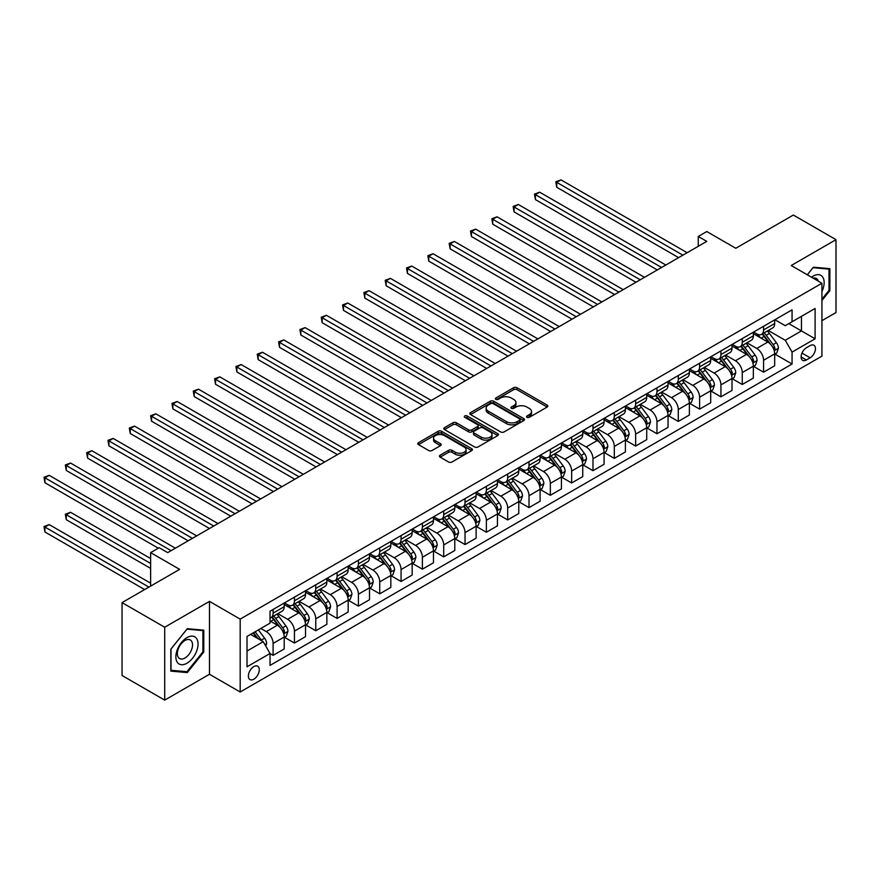 <?xml version="1.0" encoding="UTF-8"?>
<svg xmlns="http://www.w3.org/2000/svg" width="880" height="880" viewBox="0 0 880 880"><rect width="100%" height="100%" fill="white"/><g stroke="black" fill="none" stroke-linecap="round" stroke-linejoin="round"><path stroke-width="1.32" d="M527.01 417.329A1.661 0.957 0 0 0 529.353 417.329L547.151 407.055A2.365 1.364 0 0 0 547.844 406.087A2.365 1.364 0 0 0 547.151 405.119L517 387.717A2.365 1.364 0 0 0 513.656 387.717L495.869 397.991A1.661 0.957 0 0 0 495.374 398.662A1.661 0.957 0 0 0 495.869 399.344A1.661 0.957 0 0 0 498.212 399.344L500.511 398.013A7.579 4.378 0 0 1 511.225 398.013L513.744 399.465A7.579 4.378 0 0 1 515.955 402.556A7.579 4.378 0 0 1 513.744 405.647L511.434 406.978A1.661 0.957 0 0 0 510.95 407.66A1.661 0.957 0 0 0 511.434 408.331A1.661 0.957 0 0 0 513.777 408.331L516.087 407A7.579 4.378 0 0 1 526.801 407L529.309 408.452A7.579 4.378 0 0 1 531.531 411.554A7.579 4.378 0 0 1 529.309 414.645L527.01 415.976A1.661 0.957 0 0 0 526.526 416.647A1.661 0.957 0 0 0 527.01 417.329L527.01 415.976M253.836 679.195A7.722 4.455 120 0 0 258.874 672.386A7.722 4.455 120 0 0 257.697 666.204A7.722 4.455 120 0 0 253.836 666.589A7.722 4.455 120 0 0 248.787 673.387A7.722 4.455 120 0 0 249.975 679.58A7.722 4.455 120 0 0 253.836 679.195M440.143 455.202A2.365 1.364 0 0 0 439.45 456.17A2.365 1.364 0 0 0 440.143 457.127L448.602 462.011A2.365 1.364 0 0 0 451.946 462.011L471.713 450.604A2.365 1.364 0 0 0 472.406 449.636A2.365 1.364 0 0 0 471.713 448.668L441.562 431.266A2.365 1.364 0 0 0 438.218 431.266L418.462 442.684A2.365 1.364 0 0 0 417.769 443.641A2.365 1.364 0 0 0 418.462 444.609L428.67 450.505A2.365 1.364 0 0 0 432.025 450.505L440.484 445.632A2.365 1.364 0 0 0 441.177 444.664A2.365 1.364 0 0 0 440.484 443.696L435.413 440.77A6.336 3.652 0 0 1 433.554 438.185A6.336 3.652 0 0 1 437.47 434.808A6.336 3.652 0 0 1 444.367 435.6L464.211 447.051A6.336 3.652 0 0 1 466.07 449.636A6.336 3.652 0 0 1 462.165 453.024A6.336 3.652 0 0 1 455.257 452.221L451.946 450.318A2.365 1.364 0 0 0 448.602 450.318L440.143 455.202L440.143 457.127M821.931 320.672L836 312.554L836 239.668L793.353 215.039L735.779 248.281L706.772 231.539L698.247 236.467L706.772 241.384L167.684 552.629L159.148 547.701L150.623 552.629L150.623 586.113M164.703 627.231L164.703 700.117L209.484 674.267L209.484 601.381L164.703 627.231L122.045 602.613L179.63 569.371L150.623 552.629M209.484 601.381L240.185 619.113L821.931 283.25L821.931 356.136L240.185 691.999L240.185 619.113M836 239.668L791.219 265.518L821.931 283.25M500.676 431.948A2.365 1.364 0 0 0 504.031 431.948L523.787 420.541A2.365 1.364 0 0 0 524.48 419.573A2.365 1.364 0 0 0 523.787 418.605L493.647 401.203A2.365 1.364 0 0 0 490.292 401.203L470.536 412.61A2.365 1.364 0 0 0 469.843 413.578A2.365 1.364 0 0 0 470.536 414.546L500.676 431.948M465.421 417.681A1.661 0.957 0 0 1 467.104 417.912L467.104 415.943L497.75 433.642A2.365 1.364 0 0 1 498.443 434.61A2.365 1.364 0 0 1 497.75 435.578L477.983 446.985A2.365 1.364 0 0 1 474.639 446.985L444.499 429.583L452.958 424.732L452.958 422.763L444.499 427.647A2.365 1.364 0 0 0 443.806 428.615A2.365 1.364 0 0 0 444.499 429.583L444.499 427.647M452.958 424.732A2.365 1.364 0 0 1 456.302 424.732L456.302 422.763A2.365 1.364 0 0 0 452.958 422.763M456.302 422.763L468.523 429.825A2.365 1.364 0 0 0 471.878 429.825L477.488 426.58A2.365 1.364 0 0 0 478.181 425.612A2.365 1.364 0 0 0 477.488 424.644L464.761 417.296A1.661 0.957 0 0 1 464.277 416.625A1.661 0.957 0 0 1 465.3 415.745A1.661 0.957 0 0 1 467.104 415.943M164.703 700.117L122.045 675.499L122.045 602.613M810.15 345.598L806.399 347.765A7.48 4.323 120 0 0 801.515 354.354A7.48 4.323 120 0 0 802.659 360.349A7.48 4.323 120 0 0 806.399 359.975L810.15 357.808A7.48 4.323 120 0 0 815.045 351.219A7.48 4.323 120 0 0 813.89 345.224A7.48 4.323 120 0 0 810.15 345.598M774.928 319.737L785.246 325.699L792.066 321.761L792.066 309.837L270.039 611.226L270.039 623.15L247.016 636.449L247.016 666.787L270.039 653.488L270.039 665.401L792.066 364.012L792.066 352.099L785.246 340.274L768.284 330.484M792.066 321.761L815.1 308.462L815.1 338.8L792.066 352.099M209.484 674.267L240.185 691.999M698.247 236.467L698.247 246.312M788.832 323.631L801.449 330.913L801.449 316.338L815.1 308.462M785.246 340.274L801.449 330.913L815.1 338.8M247.016 651.024L263.219 641.663L250.591 634.381M270.039 653.587L273.108 655.358L273.108 643.434A9.647 5.577 -120 0 0 266.288 631.62L260.832 628.463M273.108 655.358L284.207 648.956L284.207 637.032A9.647 5.577 -120 0 0 277.376 625.218L270.039 620.983M284.46 637.285L294.437 643.049L294.437 631.125A9.647 5.577 -120 0 0 287.617 619.311L277.816 613.646M294.437 643.049L305.525 636.647L305.525 624.723A9.647 5.577 -120 0 0 298.705 612.909L284.207 604.538M305.778 624.976L315.766 630.729L315.766 618.816A9.647 5.577 -120 0 0 308.935 606.991L299.145 601.337M315.766 630.729L326.854 624.327L326.854 612.414A9.647 5.577 -120 0 0 320.023 600.589L305.525 592.218M327.107 612.656L337.084 618.42L337.084 606.507A9.647 5.577 -120 0 0 330.264 594.682L320.463 589.028M337.084 618.42L348.172 612.018L348.172 600.105A9.647 5.577 -120 0 0 341.352 588.28L326.854 579.909M348.436 600.347L358.413 606.111L358.413 594.187A9.647 5.577 -120 0 0 351.593 582.373L341.792 576.719M358.413 606.111L369.501 599.709L369.501 587.785A9.647 5.577 -120 0 0 362.681 575.971L348.172 567.6M369.754 588.038L379.731 593.802L379.731 581.878A9.647 5.577 -120 0 0 372.911 570.064L363.11 564.399M379.731 593.802L390.83 587.4L390.83 575.476A9.647 5.577 -120 0 0 383.999 563.662L369.501 555.291M391.083 575.729L401.06 581.482L401.06 569.569A9.647 5.577 -120 0 0 394.24 557.744L384.439 552.09M401.06 581.482L412.148 575.08L412.148 563.167A9.647 5.577 -120 0 0 405.328 551.342L390.83 542.971M412.401 563.409L422.389 569.173L422.389 557.26A9.647 5.577 -120 0 0 415.558 545.435L405.768 539.781M422.389 569.173L433.477 562.771L433.477 550.858A9.647 5.577 -120 0 0 426.646 539.033L412.148 530.662M433.73 551.1L443.707 556.864L443.707 544.94A9.647 5.577 -120 0 0 436.887 533.126L427.086 527.472M443.707 556.864L454.795 550.462L454.795 538.538A9.647 5.577 -120 0 0 447.975 526.724L433.477 518.353M455.059 538.791L465.036 544.555L465.036 532.631A9.647 5.577 -120 0 0 458.216 520.817L448.415 515.152M465.036 544.555L476.124 538.153L476.124 526.229A9.647 5.577 -120 0 0 469.304 514.415L454.795 506.044M476.377 526.482L486.365 532.235L486.365 520.322A9.647 5.577 -120 0 0 479.534 508.497L469.733 502.843M486.365 532.235L497.453 525.833L497.453 513.92A9.647 5.577 -120 0 0 490.622 502.095L476.124 493.724M497.706 514.162L507.683 519.926L507.683 508.013A9.647 5.577 -120 0 0 500.863 496.188L491.062 490.534M507.683 519.926L518.771 513.524L518.771 501.611A9.647 5.577 -120 0 0 511.951 489.786L497.453 481.415M519.024 501.853L529.012 507.617L529.012 495.693A9.647 5.577 -120 0 0 522.181 483.879L512.391 478.225M529.012 507.617L540.1 501.215L540.1 489.291A9.647 5.577 -120 0 0 533.269 477.477L518.771 469.106M540.353 489.544L550.33 495.308L550.33 483.384A9.647 5.577 -120 0 0 543.51 471.57L533.709 465.916M550.33 495.308L561.418 488.906L561.418 476.982A9.647 5.577 -120 0 0 554.598 465.168L540.1 456.797M561.682 477.235L571.659 482.988L571.659 471.075A9.647 5.577 -120 0 0 564.839 459.261L555.038 453.596M571.659 482.988L582.747 476.586L582.747 464.673A9.647 5.577 -120 0 0 575.927 452.848L561.418 444.477M583 464.915L592.988 470.679L592.988 458.766A9.647 5.577 -120 0 0 586.157 446.941L576.367 441.287M592.988 470.679L604.076 464.277L604.076 452.364A9.647 5.577 -120 0 0 597.245 440.539L582.747 432.168M604.329 452.606L614.306 458.37L614.306 446.446A9.647 5.577 -120 0 0 607.486 434.632L597.685 428.978M614.306 458.37L625.394 451.968L625.394 440.044A9.647 5.577 -120 0 0 618.574 428.23L604.076 419.859M625.658 440.297L635.635 446.061L635.635 434.137A9.647 5.577 -120 0 0 628.804 422.323L619.014 416.669M635.635 446.061L646.723 439.659L646.723 427.735A9.647 5.577 -120 0 0 639.903 415.921L625.394 407.55M646.976 427.988L656.953 433.741L656.953 421.828A9.647 5.577 -120 0 0 650.133 410.014L640.332 404.349M656.953 433.741L668.052 427.339L668.052 415.426A9.647 5.577 -120 0 0 661.221 403.612L646.723 395.23M668.305 415.668L678.282 421.432L678.282 409.519A9.647 5.577 -120 0 0 671.462 397.694L661.661 392.04M678.282 421.432L689.37 415.03L689.37 403.117A9.647 5.577 -120 0 0 682.55 391.292L668.052 382.921M689.623 403.359L699.611 409.123L699.611 397.21A9.647 5.577 -120 0 0 692.78 385.385L682.99 379.731M699.611 409.123L710.699 402.721L710.699 390.808A9.647 5.577 -120 0 0 703.868 378.983L689.37 370.612M710.952 391.05L720.929 396.814L720.929 384.89A9.647 5.577 -120 0 0 714.109 373.076L704.308 367.422M720.929 396.814L732.017 390.412L732.017 378.488A9.647 5.577 -120 0 0 725.197 366.674L710.699 358.303M732.281 378.741L742.258 384.494L742.258 372.581A9.647 5.577 -120 0 0 735.438 360.767L725.637 355.102M742.258 384.494L753.346 378.092L753.346 366.179A9.647 5.577 -120 0 0 746.526 354.365L732.017 345.983M753.599 366.421L763.576 372.185L763.576 360.272A9.647 5.577 -120 0 0 756.756 348.447L746.955 342.793M763.576 372.185L774.675 365.783L774.675 353.87A9.647 5.577 -120 0 0 767.844 342.045L753.346 333.674M753.599 332.046L756.756 333.872A9.647 5.577 -120 0 0 761.585 334.356A9.647 5.577 -120 0 0 763.576 329.934L763.576 326.293M732.281 344.366L735.438 346.181A9.647 5.577 -120 0 0 740.256 346.665A9.647 5.577 -120 0 0 742.258 342.243L742.258 338.602M710.952 356.675L714.109 358.501A9.647 5.577 -120 0 0 718.938 358.974A9.647 5.577 -120 0 0 720.929 354.552L720.929 350.911M689.623 368.984L692.78 370.81A9.647 5.577 -120 0 0 697.609 371.283A9.647 5.577 -120 0 0 699.611 366.872L699.611 363.22M668.305 381.293L671.462 383.119A9.647 5.577 -120 0 0 676.28 383.603A9.647 5.577 -120 0 0 678.282 379.181L678.282 375.54M646.976 393.613L650.133 395.428A9.647 5.577 -120 0 0 654.962 395.912A9.647 5.577 -120 0 0 656.953 391.49L656.953 387.849M625.658 405.922L628.804 407.748A9.647 5.577 -120 0 0 633.633 408.221A9.647 5.577 -120 0 0 635.635 403.799L635.635 400.158M604.329 418.231L607.486 420.057A9.647 5.577 -120 0 0 612.315 420.53A9.647 5.577 -120 0 0 614.306 416.119L614.306 412.467M583 430.54L586.157 432.366A9.647 5.577 -120 0 0 590.986 432.85A9.647 5.577 -120 0 0 592.988 428.428L592.988 424.787M561.682 442.86L564.839 444.675A9.647 5.577 -120 0 0 569.657 445.159A9.647 5.577 -120 0 0 571.659 440.737L571.659 437.096M540.353 455.169L543.51 456.995A9.647 5.577 -120 0 0 548.339 457.468A9.647 5.577 -120 0 0 550.33 453.046L550.33 449.405M519.024 467.478L522.181 469.304A9.647 5.577 -120 0 0 527.01 469.777A9.647 5.577 -120 0 0 529.012 465.366L529.012 461.714M497.706 479.787L500.863 481.613A9.647 5.577 -120 0 0 505.681 482.086A9.647 5.577 -120 0 0 507.683 477.675L507.683 474.034M476.377 492.107L479.534 493.922A9.647 5.577 -120 0 0 484.363 494.406A9.647 5.577 -120 0 0 486.365 489.984L486.365 486.343M455.059 504.416L458.216 506.242A9.647 5.577 -120 0 0 463.034 506.715A9.647 5.577 -120 0 0 465.036 502.293L465.036 498.652M433.73 516.725L436.887 518.551A9.647 5.577 -120 0 0 441.716 519.024A9.647 5.577 -120 0 0 443.707 514.613L443.707 510.961M412.401 529.034L415.558 530.86A9.647 5.577 -120 0 0 420.387 531.333A9.647 5.577 -120 0 0 422.389 526.922L422.389 523.281M391.083 541.354L394.24 543.169A9.647 5.577 -120 0 0 399.058 543.653A9.647 5.577 -120 0 0 401.06 539.231L401.06 535.59M369.754 553.663L372.911 555.489A9.647 5.577 -120 0 0 377.74 555.962A9.647 5.577 -120 0 0 379.731 551.54L379.731 547.899M348.436 565.972L351.593 567.798A9.647 5.577 -120 0 0 356.411 568.271A9.647 5.577 -120 0 0 358.413 563.86L358.413 560.208M327.107 578.281L330.264 580.107A9.647 5.577 -120 0 0 335.093 580.58A9.647 5.577 -120 0 0 337.084 576.169L337.084 572.528M305.778 590.601L308.935 592.416A9.647 5.577 -120 0 0 313.764 592.9A9.647 5.577 -120 0 0 315.766 588.478L315.766 584.837M284.46 602.91L287.617 604.736A9.647 5.577 -120 0 0 292.435 605.209A9.647 5.577 -120 0 0 294.437 600.787L294.437 597.146M774.928 354.112L792.066 364.012M761.585 334.356L772.673 327.954A9.647 5.577 -120 0 0 774.675 323.532L774.675 319.891M740.256 346.665L751.344 340.263A9.647 5.577 -120 0 0 753.346 335.841L753.346 332.2M718.938 358.974L730.026 352.572A9.647 5.577 -120 0 0 732.017 348.15L732.017 344.509M697.609 371.283L708.697 364.881A9.647 5.577 -120 0 0 710.699 360.47L710.699 356.818M676.28 383.603L687.368 377.201A9.647 5.577 -120 0 0 689.37 372.779L689.37 369.138M654.962 395.912L666.05 389.51A9.647 5.577 -120 0 0 668.052 385.088L668.052 381.447M633.633 408.221L644.721 401.819A9.647 5.577 -120 0 0 646.723 397.397L646.723 393.756M612.315 420.53L623.403 414.128A9.647 5.577 -120 0 0 625.394 409.717L625.394 406.065M590.986 432.85L602.074 426.437A9.647 5.577 -120 0 0 604.076 422.026L604.076 418.385M569.657 445.159L580.745 438.757A9.647 5.577 -120 0 0 582.747 434.335L582.747 430.694M548.339 457.468L559.427 451.066A9.647 5.577 -120 0 0 561.418 446.644L561.418 443.003M527.01 469.777L538.098 463.375A9.647 5.577 -120 0 0 540.1 458.964L540.1 455.312M505.681 482.086L516.78 475.684A9.647 5.577 -120 0 0 518.771 471.273L518.771 467.632M484.363 494.406L495.451 488.004A9.647 5.577 -120 0 0 497.453 483.582L497.453 479.941M463.034 506.715L474.122 500.313A9.647 5.577 -120 0 0 476.124 495.891L476.124 492.25M441.716 519.024L452.804 512.622A9.647 5.577 -120 0 0 454.795 508.211L454.795 504.559M420.387 531.333L431.475 524.931A9.647 5.577 -120 0 0 433.477 520.52L433.477 516.879M399.058 543.653L410.146 537.251A9.647 5.577 -120 0 0 412.148 532.829L412.148 529.188M377.74 555.962L388.828 549.56A9.647 5.577 -120 0 0 390.83 545.138L390.83 541.497M356.411 568.271L367.499 561.869A9.647 5.577 -120 0 0 369.501 557.458L369.501 553.806M335.093 580.58L346.181 574.178A9.647 5.577 -120 0 0 348.172 569.767L348.172 566.126M313.764 592.9L324.852 586.498A9.647 5.577 -120 0 0 326.854 582.076L326.854 578.435M292.435 605.209L303.523 598.807A9.647 5.577 -120 0 0 305.525 594.385L305.525 590.744M270.039 617.914A9.647 5.577 -120 0 0 271.117 617.518L282.205 611.116A9.647 5.577 -120 0 0 284.207 606.705L284.207 603.053M271.117 617.518A9.647 5.577 -120 0 0 273.108 613.107L273.108 609.455M263.219 641.663L270.039 653.488M821.931 300.498L829.862 290.631L829.862 268.675L813.395 267.201L807.29 274.802M170.841 671.11L187.297 672.584L203.764 652.102L203.764 630.146L187.297 628.683L170.841 649.154L170.841 671.11M829.004 290.136L829.862 290.631M202.917 651.607L203.764 652.102M185.559 671.572L187.297 672.584M527.67 417.56L529.309 416.614A7.579 4.378 0 0 0 531.531 413.523L531.531 411.554M515.955 402.556L515.955 404.525A7.579 4.378 0 0 1 513.744 407.616L512.094 408.573M547.151 405.119L547.151 407.055L517 389.686A2.365 1.364 0 0 0 513.656 389.686L496.529 399.575M523.754 420.563L493.647 403.172A2.365 1.364 0 0 0 490.292 403.172L470.569 414.568M519.596 420.255A1.661 0.957 0 0 0 520.091 419.573A1.661 0.957 0 0 0 519.596 418.891L493.141 403.623A1.661 0.957 0 0 0 490.798 403.623L488.367 405.02A7.579 4.378 0 0 0 486.156 408.122A7.579 4.378 0 0 0 488.367 411.213L506.451 421.652A7.579 4.378 0 0 0 517.176 421.652L519.596 420.255L519.596 422.224A1.661 0.957 0 0 0 520.091 421.542L520.091 419.573M486.156 408.122L486.156 410.091A7.579 4.378 0 0 0 488.367 413.182L488.367 411.213M519.596 422.224L517.176 423.621A7.579 4.378 0 0 1 506.451 423.621L488.367 413.182M456.302 424.732L468.523 431.794A2.365 1.364 0 0 0 471.878 431.794L477.488 428.549A2.365 1.364 0 0 0 478.181 427.581L478.181 425.612M467.104 417.912L497.717 435.589M481.217 437.14A6.336 3.652 0 0 0 488.114 437.932A6.336 3.652 0 0 0 492.03 434.555A6.336 3.652 0 0 0 490.171 431.97L483.175 427.933A2.365 1.364 0 0 0 479.831 427.933L474.221 431.178A2.365 1.364 0 0 0 473.528 432.146A2.365 1.364 0 0 0 474.221 433.103L481.217 437.14L481.217 439.109A6.336 3.652 0 0 0 488.114 439.912A6.336 3.652 0 0 0 492.03 436.524L492.03 434.555M473.528 432.146L473.528 434.115A2.365 1.364 0 0 0 474.221 435.083L474.221 433.103M481.217 439.109L474.221 435.083M466.07 449.636L466.07 451.605A6.336 3.652 0 0 1 462.165 454.993A6.336 3.652 0 0 1 455.257 454.201L451.946 452.287A2.365 1.364 0 0 0 448.602 452.287L440.176 457.149M433.554 438.185L433.554 440.154A6.336 3.652 0 0 0 435.413 442.739L435.413 440.77M440.451 445.643L435.413 442.739M471.68 450.626L441.562 433.246A2.365 1.364 0 0 0 438.218 433.246L418.495 444.631M774.675 354.266L776.721 353.078L778.426 348.15A6.391 3.696 -120 0 0 776.38 342.705L769.417 333.41A18.458 10.659 -120 0 0 767.393 330.99M760.463 337.788A18.458 10.659 -120 0 0 756.69 333.828M774.092 350.35L774.972 348.425A6.391 3.696 -120 0 0 773.146 344.586L766.172 335.28A18.458 10.659 -120 0 0 764.159 332.86M762.443 333.861A15.323 8.844 60 0 1 764.951 336.71L770.858 344.586M556.732 236.511L635.976 282.26L514.085 211.893L514.085 206.965L518.342 204.501L644.501 277.332M762.113 334.048A18.458 10.659 60 0 1 764.126 336.457L768.757 342.65M682.891 255.178L556.732 182.336L561 179.883L687.148 252.714M678.623 257.642L556.732 187.264L556.732 182.336L555.797 181.797L561 179.883M556.732 187.264L555.797 181.797M753.346 366.575L755.392 365.387L757.097 360.47A6.391 3.696 -120 0 0 755.062 355.025L748.088 345.719A18.458 10.659 -120 0 0 746.075 343.31M739.145 350.097A18.458 10.659 -120 0 0 735.361 346.148M752.763 362.659L753.643 360.734A6.391 3.696 -120 0 0 751.817 356.895L744.843 347.589A18.458 10.659 -120 0 0 742.83 345.18M741.114 346.17A15.323 8.844 60 0 1 743.633 349.03L749.529 356.906M535.403 248.82L614.647 294.569L492.756 224.202L492.756 219.274L497.024 216.81L623.183 289.652M740.784 346.357A18.458 10.659 60 0 1 742.797 348.766L747.428 354.959M732.017 378.884L734.063 377.707L735.768 372.779A6.391 3.696 -120 0 0 733.733 367.334L726.759 358.028A18.458 10.659 -120 0 0 724.746 355.619M717.816 362.406A18.458 10.659 -120 0 0 714.032 358.457M731.434 374.968L732.325 373.054A6.391 3.696 -120 0 0 730.488 369.204L723.525 359.898A18.458 10.659 -120 0 0 721.512 357.489M719.785 358.479A15.323 8.844 60 0 1 722.304 361.339L728.2 369.215M514.085 261.14L593.329 306.889L471.438 236.511L471.438 231.583L475.695 229.13L601.854 301.961M719.455 358.666A18.458 10.659 60 0 1 721.479 361.086L726.11 367.268M710.699 391.193L712.745 390.016L714.45 385.088A6.391 3.696 -120 0 0 712.404 379.643L705.441 370.337A18.458 10.659 -120 0 0 703.428 367.928M696.487 374.726A18.458 10.659 -120 0 0 692.714 370.766M710.116 387.277L710.996 385.363A6.391 3.696 -120 0 0 709.17 381.513L702.196 372.207A18.458 10.659 -120 0 0 700.183 369.798M698.467 370.788A15.323 8.844 60 0 1 700.975 373.648L706.882 381.524M492.756 273.449L572 319.198L450.109 248.82L450.109 243.903L454.377 241.439L580.525 314.27M698.137 370.986A18.458 10.659 60 0 1 700.15 373.395L704.781 379.577M661.562 267.487L535.403 194.656L539.671 192.192L665.83 265.023M657.294 269.951L535.403 199.573L535.403 194.656L534.468 194.106L539.671 192.192M535.403 199.573L534.468 194.106M640.244 279.796L513.139 206.426L518.342 204.501M514.085 211.893L513.139 206.426M618.915 292.116L491.821 218.735L497.024 216.81M492.756 224.202L491.821 218.735M689.37 403.513L691.416 402.325L693.121 397.397A6.391 3.696 -120 0 0 691.086 391.952L684.112 382.657A18.458 10.659 -120 0 0 682.099 380.237M675.169 387.035A18.458 10.659 -120 0 0 671.385 383.075M688.787 399.597L689.667 397.672A6.391 3.696 -120 0 0 687.841 393.833L680.867 384.527A18.458 10.659 -120 0 0 678.854 382.107M677.138 383.108A15.323 8.844 60 0 1 679.657 385.957L685.553 393.833M471.427 285.758L550.671 331.507L428.78 261.14L428.78 256.212L433.048 253.748L559.207 326.579M676.808 383.295A18.458 10.659 60 0 1 678.821 385.704L683.463 391.897M597.586 304.425L470.492 231.044L475.695 229.13M471.438 236.511L470.492 231.044M821.931 291.522A15.686 9.053 120 0 0 822.657 277.013A15.686 9.053 120 0 0 811.459 277.211M818.334 281.171A10.736 6.204 120 0 0 817.608 279.62A10.736 6.204 120 0 0 816.398 278.498A10.736 6.204 120 0 0 813.12 278.157M813.021 267.674L829.004 269.115L829.004 290.389L821.931 299.189M827.948 268.51L829.004 269.115M807.323 274.813L813.054 267.696M186.956 637.626A15.686 9.053 120 0 0 175.868 656.832A15.686 9.053 120 0 0 186.956 663.234A15.686 9.053 120 0 0 198.055 644.028A15.686 9.053 120 0 0 186.956 637.626M184.943 640.497A10.736 6.204 120 0 0 177.925 649.957A10.736 6.204 120 0 0 179.575 658.559A10.736 6.204 120 0 0 184.943 658.031A10.736 6.204 120 0 0 191.95 648.571A10.736 6.204 120 0 0 190.311 639.969A10.736 6.204 120 0 0 184.943 640.497M202.917 651.86L186.956 671.704L171.006 670.274L171.006 649.011L186.956 629.167L202.917 630.586L202.917 651.86M201.85 629.981L202.917 630.586M668.052 415.822L670.098 414.634L671.803 409.717A6.391 3.696 -120 0 0 669.757 404.272L662.783 394.966A18.458 10.659 -120 0 0 660.77 392.557M653.84 399.344A18.458 10.659 -120 0 0 650.067 395.395M667.469 411.906L668.349 409.981A6.391 3.696 -120 0 0 666.512 406.142L659.549 396.836A18.458 10.659 -120 0 0 657.536 394.427M655.82 395.417A15.323 8.844 60 0 1 658.328 398.277L664.224 406.153M450.109 298.067L529.353 343.816L407.462 273.449L407.462 268.521L411.719 266.057L537.878 338.899M655.49 395.604A18.458 10.659 60 0 1 657.503 398.013L662.134 404.206M646.723 428.131L648.769 426.954L650.474 422.026A6.391 3.696 -120 0 0 648.439 416.581L641.465 407.275A18.458 10.659 -120 0 0 639.452 404.866M632.522 411.653A18.458 10.659 -120 0 0 628.738 407.704M646.14 424.215L647.02 422.301A6.391 3.696 -120 0 0 645.194 418.451L638.22 409.145A18.458 10.659 -120 0 0 636.207 406.736M634.491 407.726A15.323 8.844 60 0 1 637.01 410.586L642.906 418.462M428.78 310.387L508.024 356.136L386.133 285.758L386.133 280.83L390.401 278.366L516.56 351.208M634.161 407.913A18.458 10.659 60 0 1 636.174 410.333L640.805 416.515M625.394 440.44L627.44 439.263L629.145 434.335A6.391 3.696 -120 0 0 627.11 428.89L620.136 419.584A18.458 10.659 -120 0 0 618.123 417.175M611.193 423.973A18.458 10.659 -120 0 0 607.409 420.013M624.811 436.524L625.702 434.61A6.391 3.696 -120 0 0 623.865 430.76L616.902 421.454A18.458 10.659 -120 0 0 614.878 419.045M613.162 420.035A15.323 8.844 60 0 1 615.681 422.895L621.577 430.771M407.462 322.696L486.695 368.445L364.804 298.067L364.804 293.15L369.072 290.686L495.231 363.517M612.832 420.233A18.458 10.659 60 0 1 614.845 422.642L619.487 428.824M604.076 452.76L606.122 451.572L607.827 446.644A6.391 3.696 -120 0 0 605.781 441.199L598.818 431.904A18.458 10.659 -120 0 0 596.805 429.484M589.864 436.282A18.458 10.659 -120 0 0 586.091 432.322M603.493 448.844L604.373 446.919A6.391 3.696 -120 0 0 602.547 443.08L595.573 433.774A18.458 10.659 -120 0 0 593.56 431.354M591.844 432.355A15.323 8.844 60 0 1 594.352 435.204L600.259 443.08M386.133 335.005L465.377 380.754L343.486 310.387L343.486 305.459L347.754 302.995L473.902 375.826M591.514 432.542A18.458 10.659 60 0 1 593.527 434.951L598.158 441.133M582.747 465.069L584.793 463.881L586.498 458.964A6.391 3.696 -120 0 0 584.463 453.519L577.489 444.213A18.458 10.659 -120 0 0 575.476 441.804M568.546 448.591A18.458 10.659 -120 0 0 564.762 444.642M582.164 461.153L583.044 459.228A6.391 3.696 -120 0 0 581.218 455.389L574.244 446.083A18.458 10.659 -120 0 0 572.231 443.674M570.515 444.664A15.323 8.844 60 0 1 573.034 447.524L578.93 455.4M364.804 347.314L444.048 393.063L322.157 322.696L322.157 317.768L326.425 315.304L452.584 388.146M570.185 444.851A18.458 10.659 60 0 1 572.198 447.26L576.84 453.453M576.268 316.734L449.174 243.353L454.377 241.439M450.109 248.82L449.174 243.353M554.939 329.043L427.845 255.673L433.048 253.748M428.78 261.14L427.845 255.673M533.61 341.363L406.516 267.982L411.719 266.057M407.462 273.449L406.516 267.982M512.292 353.672L385.198 280.291L390.401 278.366M386.133 285.758L385.198 280.291M490.963 365.981L363.869 292.6L369.072 290.686M364.804 298.067L363.869 292.6M561.418 477.378L563.475 476.201L565.18 471.273A6.391 3.696 -120 0 0 563.134 465.828L556.16 456.522A18.458 10.659 -120 0 0 554.147 454.113M547.217 460.9A18.458 10.659 -120 0 0 543.444 456.951M560.835 473.462L561.726 471.548A6.391 3.696 -120 0 0 559.889 467.698L552.926 458.392A18.458 10.659 -120 0 0 550.913 455.983M549.197 456.973A15.323 8.844 60 0 1 551.705 459.833L557.601 467.709M343.486 359.634L422.73 405.383L300.839 335.005L300.839 330.077L305.096 327.613L431.255 400.455M548.867 457.16A18.458 10.659 60 0 1 550.88 459.58L555.511 465.762M469.645 378.29L342.551 304.92L347.754 302.995M343.486 310.387L342.551 304.92M540.1 489.687L542.146 488.51L543.851 483.582A6.391 3.696 -120 0 0 541.805 478.137L534.842 468.831A18.458 10.659 -120 0 0 532.829 466.422M525.888 473.22A18.458 10.659 -120 0 0 522.115 469.26M539.517 485.771L540.397 483.857A6.391 3.696 -120 0 0 538.571 480.007L531.597 470.701A18.458 10.659 -120 0 0 529.584 468.292M527.868 469.282A15.323 8.844 60 0 1 530.387 472.142L536.283 480.018M322.157 371.943L401.401 417.692L279.51 347.314L279.51 342.397L283.778 339.933L409.937 412.764M527.538 469.48A18.458 10.659 60 0 1 529.551 471.889L534.182 478.071M448.316 390.61L321.222 317.229L326.425 315.304M322.157 322.696L321.222 317.229M518.771 502.007L520.817 500.819L522.522 495.891A6.391 3.696 -120 0 0 520.487 490.446L513.513 481.151A18.458 10.659 -120 0 0 511.5 478.731M504.57 485.529A18.458 10.659 -120 0 0 500.786 481.569M518.188 498.091L519.079 496.166A6.391 3.696 -120 0 0 517.242 492.327L510.279 483.021A18.458 10.659 -120 0 0 508.255 480.601M506.539 481.602A15.323 8.844 60 0 1 509.058 484.451L514.954 492.327M300.839 384.252L380.072 430.001L258.181 359.634L258.181 354.706L262.449 352.242L388.608 425.073M506.209 481.789A18.458 10.659 60 0 1 508.222 484.198L512.864 490.38M426.987 402.919L299.893 329.538L305.096 327.613M300.839 335.005L299.893 329.538M497.453 514.316L499.499 513.128L501.204 508.211A6.391 3.696 -120 0 0 499.158 502.766L492.195 493.46A18.458 10.659 -120 0 0 490.182 491.051M483.241 497.838A18.458 10.659 -120 0 0 479.468 493.889M496.87 510.4L497.75 508.475A6.391 3.696 -120 0 0 495.924 504.636L488.95 495.33A18.458 10.659 -120 0 0 486.937 492.921M485.221 493.911A15.323 8.844 60 0 1 487.729 496.771L493.636 504.647M279.51 396.561L358.754 442.31L236.863 371.943L236.863 367.015L241.131 364.551L367.279 437.393M484.891 494.098A18.458 10.659 60 0 1 486.904 496.507L491.535 502.7M405.669 415.228L278.575 341.847L283.778 339.933M279.51 347.314L278.575 341.847M476.124 526.625L478.17 525.448L479.875 520.52A6.391 3.696 -120 0 0 477.84 515.075L470.866 505.769A18.458 10.659 -120 0 0 468.853 503.36M461.923 510.147A18.458 10.659 -120 0 0 458.139 506.198M475.541 522.709L476.421 520.795A6.391 3.696 -120 0 0 474.595 516.945L467.621 507.639A18.458 10.659 -120 0 0 465.608 505.23M463.892 506.22A15.323 8.844 60 0 1 466.411 509.08L472.307 516.956M258.181 408.881L337.425 454.63L215.534 384.252L215.534 379.324L219.802 376.86L345.961 449.702M463.562 506.407A18.458 10.659 60 0 1 465.575 508.827L470.206 515.009M384.34 427.537L257.246 354.167L262.449 352.242M258.181 359.634L257.246 354.167M454.795 538.934L456.852 537.757L458.557 532.829A6.391 3.696 -120 0 0 456.511 527.384L449.537 518.078A18.458 10.659 -120 0 0 447.524 515.669M440.594 522.467A18.458 10.659 -120 0 0 436.821 518.507M454.212 535.018L455.103 533.104A6.391 3.696 -120 0 0 453.266 529.254L446.303 519.948A18.458 10.659 -120 0 0 444.29 517.539M442.563 518.529A15.323 8.844 60 0 1 445.082 521.389L450.978 529.265M236.863 421.19L316.107 466.939L194.216 396.561L194.216 391.644L198.473 389.18L324.632 462.011M442.244 518.727A18.458 10.659 60 0 1 444.257 521.136L448.888 527.318M363.022 439.857L235.917 366.476L241.131 364.551M236.863 371.943L235.917 366.476M433.477 551.254L435.523 550.066L437.228 545.138A6.391 3.696 -120 0 0 435.182 539.693L428.219 530.398A18.458 10.659 -120 0 0 426.206 527.978M419.265 534.776A18.458 10.659 -120 0 0 415.492 530.816M432.894 547.338L433.774 545.413A6.391 3.696 -120 0 0 431.948 541.574L424.974 532.268A18.458 10.659 -120 0 0 422.961 529.848M421.245 530.849A15.323 8.844 60 0 1 423.753 533.698L429.66 541.574M215.534 433.499L294.778 479.248L172.887 408.881L172.887 403.953L177.155 401.489L303.303 474.32M420.915 531.036A18.458 10.659 60 0 1 422.928 533.445L427.559 539.627M412.148 563.563L414.194 562.375L415.899 557.458A6.391 3.696 -120 0 0 413.864 552.013L406.89 542.707A18.458 10.659 -120 0 0 404.877 540.298M397.947 547.085A18.458 10.659 -120 0 0 394.163 543.136M411.565 559.647L412.456 557.722A6.391 3.696 -120 0 0 410.619 553.883L403.645 544.577A18.458 10.659 -120 0 0 401.632 542.168M399.916 543.158A15.323 8.844 60 0 1 402.435 546.018L408.331 553.894M194.216 445.808L273.449 491.557L151.558 421.19L151.558 416.262L155.826 413.798L281.985 486.64M399.586 543.345A18.458 10.659 60 0 1 401.599 545.754L406.241 551.947M390.83 575.872L392.876 574.695L394.581 569.767A6.391 3.696 -120 0 0 392.535 564.322L385.572 555.016A18.458 10.659 -120 0 0 383.548 552.607M376.618 559.394A18.458 10.659 -120 0 0 372.845 555.445M390.247 571.956L391.127 570.042A6.391 3.696 -120 0 0 389.301 566.192L382.327 556.886A18.458 10.659 -120 0 0 380.314 554.477M378.598 555.467A15.323 8.844 60 0 1 381.106 558.327L387.013 566.203M172.887 458.128L252.131 503.877L130.24 433.499L130.24 428.571L134.497 426.107L260.656 498.949M378.268 555.654A18.458 10.659 60 0 1 380.281 558.074L384.912 564.256M369.501 588.181L371.547 587.004L373.252 582.076A6.391 3.696 -120 0 0 371.217 576.631L364.243 567.325A18.458 10.659 -120 0 0 362.23 564.916M355.3 571.714A18.458 10.659 -120 0 0 351.516 567.754M368.918 584.265L369.798 582.351A6.391 3.696 -120 0 0 367.972 578.501L360.998 569.195A18.458 10.659 -120 0 0 358.985 566.786M357.269 567.776A15.323 8.844 60 0 1 359.788 570.636L365.684 578.512M151.558 470.437L230.802 516.186L108.911 445.808L108.911 440.891L113.179 438.427L239.338 511.258M356.939 567.974A18.458 10.659 60 0 1 358.952 570.383L363.583 576.565M348.172 600.501L350.218 599.313L351.923 594.385A6.391 3.696 -120 0 0 349.888 588.94L342.914 579.634A18.458 10.659 -120 0 0 340.901 577.225M333.971 584.023A18.458 10.659 -120 0 0 330.198 580.063M347.589 596.585L348.48 594.66A6.391 3.696 -120 0 0 346.643 590.821L339.68 581.515A18.458 10.659 -120 0 0 337.667 579.095M335.94 580.096A15.323 8.844 60 0 1 338.459 582.945L344.355 590.821M130.24 482.746L209.484 528.495L87.593 458.117L87.593 453.2L91.85 450.736L218.009 523.567M335.61 580.283A18.458 10.659 60 0 1 337.634 582.692L342.265 588.874M326.854 612.81L328.9 611.622L330.605 606.705A6.391 3.696 -120 0 0 328.559 601.26L321.596 591.954A18.458 10.659 -120 0 0 319.583 589.534M312.642 596.332A18.458 10.659 -120 0 0 308.869 592.383M326.271 608.894L327.151 606.969A6.391 3.696 -120 0 0 325.325 603.13L318.351 593.824A18.458 10.659 -120 0 0 316.338 591.415M314.622 592.405A15.323 8.844 60 0 1 317.13 595.265L323.037 603.141M108.911 495.055L188.155 540.804L66.264 470.437L66.264 465.509L70.532 463.045L196.68 535.887M314.292 592.592A18.458 10.659 60 0 1 316.305 595.001L320.936 601.194M305.525 625.119L307.571 623.942L309.276 619.014A6.391 3.696 -120 0 0 307.241 613.569L300.267 604.263A18.458 10.659 -120 0 0 298.254 601.854M291.324 608.641A18.458 10.659 -120 0 0 287.54 604.692M304.942 621.203L305.822 619.289A6.391 3.696 -120 0 0 303.996 615.439L297.022 606.133A18.458 10.659 -120 0 0 295.009 603.724M293.293 604.714A15.323 8.844 60 0 1 295.812 607.574L301.708 615.45M87.582 507.364L158.301 548.196L44.935 482.746L44.935 477.818L49.203 475.354L175.362 548.196M292.963 604.901A18.458 10.659 60 0 1 294.976 607.321L299.618 613.503M284.207 637.428L286.253 636.251L287.958 631.323A6.391 3.696 -120 0 0 285.912 625.878L278.938 616.572A18.458 10.659 -120 0 0 276.925 614.163M283.624 633.512L284.504 631.598A6.391 3.696 -120 0 0 282.667 627.748L275.704 618.442A18.458 10.659 -120 0 0 273.691 616.033M271.975 617.023A15.323 8.844 60 0 1 274.483 619.883L280.379 627.759M150.623 558.536L70.532 512.292L66.264 514.756L66.264 519.684L150.623 568.392M271.645 617.221A18.458 10.659 60 0 1 273.658 619.63L278.289 625.812M66.264 519.684L65.329 514.217L150.623 563.464M65.329 514.217L70.532 512.292M341.693 452.166L214.599 378.785L219.802 376.86M215.534 384.252L214.599 378.785M320.364 464.475L193.27 391.094L198.473 389.18M194.216 396.561L193.27 391.094M299.046 476.784L171.952 403.414L177.155 401.489M172.887 408.881L171.952 403.414M277.717 489.104L150.623 415.723L155.826 413.798M151.558 421.19L150.623 415.723M256.399 501.413L129.294 428.032L134.497 426.107M130.24 433.499L129.294 428.032M235.07 513.722L107.976 440.341L113.179 438.427M108.911 445.808L107.976 440.341M213.741 526.031L86.647 452.661L91.85 450.736M87.593 458.117L86.647 452.661M192.423 538.34L65.329 464.97L70.532 463.045M66.264 470.437L65.329 464.97M265.782 646.096L266.629 643.632A6.391 3.696 -120 0 0 264.594 638.187L258.368 629.893M150.623 583.165L49.203 524.601L44.935 527.065L44.935 531.993L144.65 589.567M261.932 640.926A6.391 3.696 -120 0 0 261.349 640.068L255.123 631.763M253.528 632.687L257.994 638.649M253.077 632.94L256.872 638M44.935 531.993L44 526.526L148.918 587.103M44 526.526L49.203 524.601M171.094 550.66L44 477.279L49.203 475.354M44.935 482.746L44 477.279M266.288 631.62L277.376 625.218M287.617 619.311L298.705 612.909M308.935 606.991L320.023 600.589M330.264 594.682L341.352 588.28M351.593 582.373L362.681 575.971M372.911 570.064L383.999 563.662M394.24 557.744L405.328 551.342M415.558 545.435L426.646 539.033M436.887 533.126L447.975 526.724M458.216 520.817L469.304 514.415M479.534 508.497L490.622 502.095M500.863 496.188L511.951 489.786M522.181 483.879L533.269 477.477M543.51 471.57L554.598 465.168M564.839 459.261L575.927 452.848M586.157 446.941L597.245 440.539M607.486 434.632L618.574 428.23M628.804 422.323L639.903 415.921M650.133 410.014L661.221 403.612M671.462 397.694L682.55 391.292M692.78 385.385L703.868 378.983M714.109 373.076L725.197 366.674M735.438 360.767L746.526 354.365M756.756 348.447L767.844 342.045M763.576 329.934L774.675 323.532M763.576 360.272L774.675 353.87M742.258 372.581L753.346 366.179M742.258 342.243L753.346 335.841M720.929 384.89L732.017 378.488M720.929 354.552L732.017 348.15M699.611 397.21L710.699 390.808M699.611 366.872L710.699 360.47M678.282 409.519L689.37 403.117M678.282 379.181L689.37 372.779M656.953 421.828L668.052 415.426M656.953 391.49L668.052 385.088M635.635 434.137L646.723 427.735M635.635 403.799L646.723 397.397M614.306 446.446L625.394 440.044M614.306 416.119L625.394 409.717M592.988 458.766L604.076 452.364M592.988 428.428L604.076 422.026M571.659 471.075L582.747 464.673M571.659 440.737L582.747 434.335M550.33 483.384L561.418 476.982M550.33 453.046L561.418 446.644M529.012 495.693L540.1 489.291M529.012 465.366L540.1 458.964M507.683 508.013L518.771 501.611M507.683 477.675L518.771 471.273M486.365 520.322L497.453 513.92M486.365 489.984L497.453 483.582M465.036 532.631L476.124 526.229M465.036 502.293L476.124 495.891M443.707 544.94L454.795 538.538M443.707 514.613L454.795 508.211M422.389 557.26L433.477 550.858M422.389 526.922L433.477 520.52M401.06 569.569L412.148 563.167M401.06 539.231L412.148 532.829M379.731 581.878L390.83 575.476M379.731 551.54L390.83 545.138M358.413 594.187L369.501 587.785M358.413 563.86L369.501 557.458M337.084 606.507L348.172 600.105M337.084 576.169L348.172 569.767M315.766 618.816L326.854 612.414M315.766 588.478L326.854 582.076M294.437 631.125L305.525 624.723M294.437 600.787L305.525 594.385M273.108 643.434L284.207 637.032M273.108 613.107L284.207 606.705M801.977 353.089L810.15 357.808M801.108 356.917L806.399 359.975M529.309 416.614L529.309 414.645M511.434 408.331L511.434 406.978M513.744 407.616L513.744 405.647M495.869 399.344L495.869 397.991M513.656 389.686L513.656 387.717M517 389.686L517 387.717M470.536 414.546L470.536 412.61M490.292 403.172L490.292 401.203M493.647 403.172L493.647 401.203M523.787 420.541L523.787 418.605M506.451 423.621L506.451 421.652M517.176 423.621L517.176 421.652M468.523 431.794L468.523 429.825M471.878 431.794L471.878 429.825M477.488 428.549L477.488 426.58M497.75 435.578L497.75 433.642M448.602 452.287L448.602 450.318M451.946 452.287L451.946 450.318M455.257 454.201L455.257 452.221M440.484 445.632L440.484 443.696M418.462 444.609L418.462 442.684M438.218 433.246L438.218 431.266M441.562 433.246L441.562 431.266M471.713 450.604L471.713 448.668M774.191 350.691L778.382 348.282M766.172 335.28L769.417 333.41M761.145 338.184L764.126 336.457M773.146 344.586L776.38 342.705M772.629 347.083L774.972 348.425M752.873 363.011L757.053 360.591M744.843 347.589L748.088 345.719M739.816 350.493L742.797 348.766M751.817 356.895L755.062 355.025M751.311 359.392L753.643 360.734M731.544 375.32L735.735 372.9M723.525 359.898L726.759 358.028M718.498 362.802L721.479 361.086M730.488 369.204L733.733 367.334M729.982 371.701L732.325 373.054M710.215 387.629L714.406 385.209M702.196 372.207L705.441 370.337M697.169 375.111L700.15 373.395M709.17 381.513L712.404 379.643M708.664 384.01L710.996 385.363M688.897 399.938L693.077 397.529M680.867 384.527L684.112 382.657M675.84 387.42L678.821 385.704M687.841 393.833L691.086 391.952M687.335 396.33L689.667 397.672M667.568 412.258L671.759 409.838M659.549 396.836L662.783 394.966M654.522 399.74L657.503 398.013M666.512 406.142L669.757 404.272M666.006 408.639L668.349 409.981M646.239 424.567L650.43 422.147M638.22 409.145L641.465 407.275M633.193 412.049L636.174 410.333M645.194 418.451L648.439 416.581M644.688 420.948L647.02 422.301M624.921 436.876L629.112 434.456M616.902 421.454L620.136 419.584M611.875 424.358L614.845 422.642M623.865 430.76L627.11 428.89M623.359 433.257L625.702 434.61M603.592 449.185L607.783 446.776M595.573 433.774L598.818 431.904M590.546 436.667L593.527 434.951M602.547 443.08L605.781 441.199M602.041 445.577L604.373 446.919M582.274 461.505L586.454 459.085M574.244 446.083L577.489 444.213M569.217 448.987L572.198 447.26M581.218 455.389L584.463 453.519M580.712 457.886L583.044 459.228M560.945 473.814L565.136 471.394M552.926 458.392L556.16 456.522M547.899 461.296L550.88 459.58M559.889 467.698L563.134 465.828M559.383 470.195L561.726 471.548M539.616 486.123L543.807 483.703M531.597 470.701L534.842 468.831M526.57 473.605L529.551 471.889M538.571 480.007L541.805 478.137M538.065 482.504L540.397 483.857M518.298 498.432L522.489 496.023M510.279 483.021L513.513 481.151M505.252 485.914L508.222 484.198M517.242 492.327L520.487 490.446M516.736 494.824L519.079 496.166M496.969 510.752L501.16 508.332M488.95 495.33L492.195 493.46M483.923 498.234L486.904 496.507M495.924 504.636L499.158 502.766M495.418 507.133L497.75 508.475M475.651 523.061L479.831 520.641M467.621 507.639L470.866 505.769M462.594 510.543L465.575 508.827M474.595 516.945L477.84 515.075M474.089 519.442L476.421 520.795M454.322 535.37L458.513 532.95M446.303 519.948L449.537 518.078M441.276 522.852L444.257 521.136M453.266 529.254L456.511 527.384M452.76 531.751L455.103 533.104M432.993 547.679L437.184 545.27M424.974 532.268L428.219 530.398M419.947 535.161L422.928 533.445M431.948 541.574L435.182 539.693M431.442 544.06L433.774 545.413M411.675 559.999L415.855 557.579M403.645 544.577L406.89 542.707M398.629 547.481L401.599 545.754M410.619 553.883L413.864 552.013M410.113 556.38L412.456 557.722M390.346 572.308L394.537 569.888M382.327 556.886L385.572 555.016M377.3 559.79L380.281 558.074M389.301 566.192L392.535 564.322M388.795 568.689L391.127 570.042M369.028 584.617L373.208 582.197M360.998 569.195L364.243 567.325M355.971 572.099L358.952 570.383M367.972 578.501L371.217 576.631M367.466 580.998L369.798 582.351M347.699 596.926L351.89 594.517M339.68 581.515L342.914 579.634M334.653 584.408L337.634 582.692M346.643 590.821L349.888 588.94M346.137 593.307L348.48 594.66M326.37 609.246L330.561 606.826M318.351 593.824L321.596 591.954M313.324 596.728L316.305 595.001M325.325 603.13L328.559 601.26M324.819 605.627L327.151 606.969M305.052 621.555L309.232 619.135M297.022 606.133L300.267 604.263M291.995 609.037L294.976 607.321M303.996 615.439L307.241 613.569M303.49 617.936L305.822 619.289M283.723 633.864L287.914 631.444M275.704 618.442L278.938 616.572M270.677 621.346L273.658 619.63M282.667 627.748L285.912 625.878M282.161 630.245L284.504 631.598M264.968 644.699L266.585 643.764M261.349 640.068L264.594 638.187"/></g></svg>
